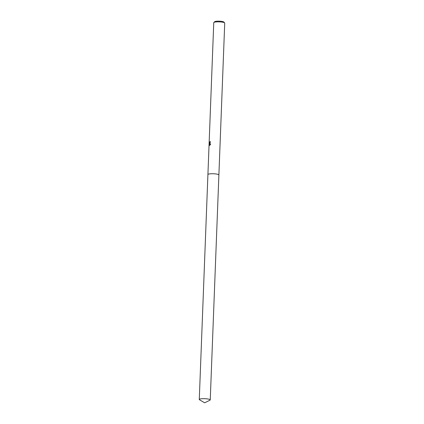 <?xml version="1.0" encoding="UTF-8"?>
<svg xmlns="http://www.w3.org/2000/svg" width="424" height="424" viewBox="0 0 424 424"><rect width="100%" height="100%" fill="white"/><g stroke="black" fill="none" stroke-linecap="round" stroke-linejoin="round"><path stroke-width="0.64" d="M218.773 174.741A5.491 0.991 -177.8 0 0 214.041 173.782A5.491 0.991 -177.8 0 0 208.438 174.142A5.491 0.991 -177.8 0 0 208.052 174.333M209.61 143.572L210.484 144.404M218.89 174.932L224.725 23.066A5.491 0.991 -177.8 0 0 224.635 22.88A5.491 0.991 -177.8 0 0 219.95 21.894A5.491 0.991 -177.8 0 0 214.274 22.249A5.491 0.991 -177.8 0 0 213.855 22.461A5.491 0.991 -177.8 0 0 213.754 22.642L207.919 174.508M209.541 145.406L209.26 143.524L209.196 145.252M210.675 143.964C210.161 145.066 209.695 145.538 209.281 145.374L209.096 144.505M209.212 144.801L209.313 142.676M209.154 143.005L209.419 141.764M209.345 141.929L209.488 143.058L209.997 142.056A5.491 0.991 2.2 0 1 210.336 141.982M224.635 22.88L223.824 22.027A4.627 0.837 -177.8 0 0 219.871 21.2A4.627 0.837 -177.8 0 0 215.085 21.497A4.627 0.837 -177.8 0 0 214.73 21.677L213.855 22.461M210.331 142.051A5.274 0.954 -177.8 0 0 210.193 142.082L209.599 143.026M209.382 142.973L209.361 143.54M210.283 141.462C210.267 142.862 209.954 143.572 209.35 143.588M209.467 143.709L209.594 145.39M218.864 174.852A5.491 0.991 -177.8 0 0 214.327 173.803A5.491 0.991 -177.8 0 0 208.433 174.142M207.087 398.873A5.491 0.991 -177.8 0 0 199.275 399.477A5.491 0.991 -177.8 0 0 199.55 399.8L204.644 402.8L209.949 400.198A5.491 0.991 -177.8 0 0 210.246 399.896A5.491 0.991 -177.8 0 0 207.087 398.873M210.246 399.896L218.89 174.958A5.491 0.991 -177.8 0 0 215.731 173.935A5.491 0.991 -177.8 0 0 207.914 174.534L199.275 399.477"/></g></svg>
